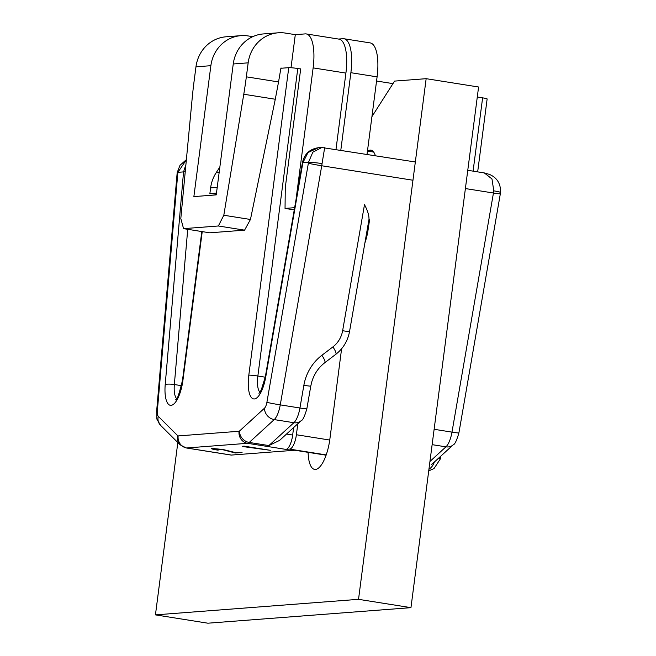 <?xml version="1.0" encoding="UTF-8"?>
<svg xmlns="http://www.w3.org/2000/svg" width="656" height="656" viewBox="0 0 656 656"><rect width="100%" height="100%" fill="white"/><g stroke="black" fill="none" stroke-linecap="round" stroke-linejoin="round"><path stroke-width="0.98" d="M280.891 68.273L288.755 67.666A7.068 0.541 7.4 0 1 297.791 68.519L300.686 68.978M376.552 81.016L392.969 83.624M477.281 97.006L482.611 97.851A7.068 0.541 7.4 0 1 487.137 98.949L477.666 171.872M286.524 434.059L292.666 435.035L293.634 427.556M231.527 455.092L186.632 447.974A14.137 4.871 99 0 1 186.23 447.958L231.174 455.084L294.913 450.246L326.106 455.19M434.362 462.037A14.137 13.227 -94.4 0 1 428.926 469.311M292.666 435.035A14.137 4.871 99 0 1 285.877 449.393L289.608 449.106A14.137 4.871 -81 0 0 296.389 434.748L297.824 423.727M244.376 446.769L242.269 446.293L244.106 446.154L270.321 450.311L244.376 446.769L244.45 446.203M214.733 448.499L214.684 448.884C213.585 449.032 214.832 449.417 218.423 450.016L217.53 450.082C212.372 449.229 210.543 448.679 212.036 448.45L222.835 449.458L234.741 452.402L242.056 452.476L235.299 452.993L222.154 449.557L214.209 449.007L214.274 448.474M211.404 448.622L212.036 448.45M432.132 444.653L445.932 446.843A17.671 6.084 -81 0 0 451.984 432.124L493.451 193.012A17.671 6.084 -81 0 0 493.779 190.855L491.975 178.949L484.308 172.922L467.761 170.298M324.671 147.649L322.063 163.606A17.671 6.084 99 0 1 321.735 165.763L280.268 404.875L299.931 407.999L303.867 385.293A45.945 43.099 -74.1 0 1 321.891 355.29L332.92 346.885A24.739 23.206 105.9 0 0 342.629 330.722L364.49 204.664C367.614 210.535 369.115 215.43 368.992 219.342L349.541 331.526A10.603 0.41 -170.2 0 1 342.629 330.722M258.989 393.354L261.227 390.074L265.352 376.675L302.441 162.598C304.376 154.012 309.689 149.051 318.39 147.715L307.992 152.553L302.851 162.762L265.762 376.839A24.739 8.52 99 0 1 253.806 398.955A24.739 8.52 99 0 1 248.813 375.166L288.755 67.666M186.361 159.818L177.891 172.331A7.068 2.435 99 0 0 177.801 173.192L157.366 410.697A7.068 2.435 -81 0 0 158.285 416.33L177.792 435.773A3.534 1.214 -81 0 0 178.161 435.928L239.063 431.263A3.534 1.214 -81 0 0 239.489 431.049L264.483 408.196A7.068 2.435 -81 0 0 266.902 402.308L308.369 163.196A7.068 2.435 -81 0 0 308.5 162.335L312.822 152.192L321.973 147.444M202.237 231.617L182.942 380.209A24.739 8.52 99 0 1 171.601 405.252A24.739 8.52 99 0 1 165.214 384.539L183.541 171.897L185.91 164.664M177.801 173.192A10.603 2.025 -175.1 0 0 177.071 173.84L177.21 172.528A10.603 0.812 -172.6 0 1 177.891 172.331L183.541 171.897A7.068 1.353 4.9 0 1 185.254 171.552M302.441 162.598L308.5 162.335A10.603 0.812 7.4 0 1 322.063 163.606M235.381 452.353L235.299 452.993M219.867 167.001L216.103 172.823L219.145 172.585M217.218 187.395L210.617 187.895L209.871 193.627L216.357 194.045M216.472 193.118L209.871 193.627M210.617 187.895A35.342 33.071 -94.4 0 1 216.103 172.823M268.886 445.572L293.88 422.718A10.603 9.135 47.6 0 0 301.137 420.701L279.579 440.406L268.886 445.572L249.223 442.447A14.137 4.871 99 0 1 247.533 443.308L285.877 449.393M440.734 456.215L440.389 458.856A7.068 0.541 -172.6 0 0 438.52 458.241M177.825 442.538L155.439 614.877L207.87 623.2L410.959 607.653L478.585 87.002L426.154 78.679L394.584 81.098L371.927 116.645M155.439 614.877L358.529 599.33L410.959 607.653M358.529 599.33L426.154 78.679M367.45 151.077L373.674 152.069M367.483 150.88L369.377 150.29A26.502 9.127 99 0 1 370.952 150.15A26.502 9.127 99 0 1 375.347 155.636M369.631 219.44L368.098 229.789A26.502 9.127 99 0 1 364.916 242.843M308.107 452.337A30.037 10.34 -81 0 0 314.626 469.401A30.037 10.34 -81 0 0 329.894 438.921L341.604 348.746M252.749 36.67L248.181 35.949A35.342 33.071 85.6 0 0 240.949 35.654A35.342 33.071 85.6 0 0 210.871 65.69L193.873 196.595L216.242 194.881L233.249 63.976A35.342 33.071 -94.4 0 1 263.318 33.94L278.234 32.8A35.342 33.071 85.6 0 0 248.165 62.837L246.344 76.834L278.546 81.943L280.932 68.035L281.916 68.191M296.02 199.67L313.133 67.888A35.342 12.169 -81 0 0 306.245 33.932A35.342 12.169 -81 0 0 305.245 33.891L295.298 34.653L285.467 33.095A35.342 33.071 85.6 0 0 278.234 32.8M338.521 39.057L342.99 38.712A35.342 12.169 -81 0 1 343.99 38.753L370.205 42.911A35.342 12.169 99 0 1 377.093 76.867L367.032 154.316M294.249 209.879L285.04 208.419L294.634 207.681M377.093 76.867L350.878 72.701L340.817 150.15M350.878 72.701A35.342 12.169 -81 0 0 343.99 38.753M306.245 33.932L339.013 39.13A35.342 12.169 99 0 1 345.909 73.087L313.133 67.888M335.995 149.388L345.909 73.087M300.087 68.88L300.702 68.839L285.278 187.641L285.04 208.419M291.01 67.724L295.298 34.653M244.573 230.149L218.358 225.984L223.811 215.242L250.453 219.473L244.573 230.149L209.772 232.814L183.557 228.649L180.81 218.538L192.192 98.195A176.702 60.836 -81 0 1 194.143 80.836L195.964 66.83A35.342 33.071 -94.4 0 1 226.033 36.793L240.949 35.654M278.546 81.943L275.282 99.245L243.778 94.243L223.811 215.242M250.453 219.473L275.282 99.245M218.358 225.984L183.557 228.649M243.778 94.243A176.702 60.836 -81 0 0 246.344 76.834M434.124 429.295L451.984 432.124A10.603 0.41 9.8 0 0 458.897 432.927L500.561 192.503C500.807 183.778 497.125 177.751 489.515 174.43L484.3 172.922M473.091 171.142L482.611 97.851M297.791 68.519L257.857 376.019A17.671 6.084 -81 0 0 259.94 392.255M265.254 377.192L257.857 376.019A7.068 0.541 -172.6 0 0 248.813 375.166M301.137 420.701C302.744 420.365 304.646 416.396 306.844 408.803A10.603 0.41 9.8 0 1 299.931 407.999A17.671 6.084 -81 0 1 293.88 422.718L274.224 419.594L249.223 442.447A10.603 9.135 47.6 0 1 239.489 431.049M266.902 402.308A10.603 0.41 9.8 0 0 280.268 404.875A17.671 6.084 99 0 1 274.224 419.594A10.603 9.135 47.6 0 1 264.483 408.196M239.063 431.263A10.603 9.922 85.6 0 0 247.533 443.308L186.632 447.974A10.603 9.922 85.6 0 1 178.161 435.928M326.204 454.911L289.608 449.106M500.364 193.815A10.603 0.41 9.8 0 1 493.451 193.012L465.391 188.559M412.96 180.236L321.735 165.763A10.603 0.41 9.8 0 1 308.369 163.196M367.13 230.092L368.032 230.24M493.779 190.855A10.603 0.812 7.4 0 1 500.561 192.503M349.541 331.526C347.778 340.915 343.203 348.508 335.815 354.306A10.603 2.288 -127.3 0 0 332.92 346.885M335.815 354.306L324.786 362.719A10.603 2.288 -127.3 0 0 321.891 355.29M324.786 362.719C318.472 367.598 314.101 374.059 311.698 382.112L310.78 386.105A10.603 0.41 -170.2 0 1 303.867 385.293M181.564 385.679L174.348 384.531A17.671 6.084 -81 0 0 176.661 398.627M187.723 229.313L174.348 384.531A7.068 1.353 4.9 0 0 165.214 384.539M296.389 434.748L329.747 440.045M182.942 380.209A7.068 0.541 -172.6 0 0 182.483 380.341C178.973 394.682 176.71 401.152 175.71 399.734M265.352 376.675L265.762 376.839M429.951 461.463L445.932 446.843A10.603 9.135 47.6 0 0 453.189 444.834L431.517 464.637M157.366 410.697A10.603 2.025 -175.1 0 0 156.628 411.345C157.489 422.226 155.087 415.97 160.63 425.4A10.603 9.66 134.9 0 1 158.285 416.33M177.792 435.773A10.603 9.66 134.9 0 0 180.138 444.842L160.63 425.4M372.411 150.765L369.377 150.29M210.871 65.69L195.964 66.83M248.165 62.837L233.249 63.976M415.33 161.983L321.563 147.469M318.34 147.715L321.596 147.461M310.78 386.105L306.844 408.803M366.917 231.33L367.827 231.478M177.071 173.84L156.628 411.345M177.21 172.528L179.99 165.32L186.378 159.638M440.389 458.864L434.026 468.548L428.729 470.885M182.483 380.341L201.81 231.552M453.189 444.834C454.797 444.497 456.699 440.529 458.897 432.927M180.138 444.842L186.23 447.958"/></g></svg>
